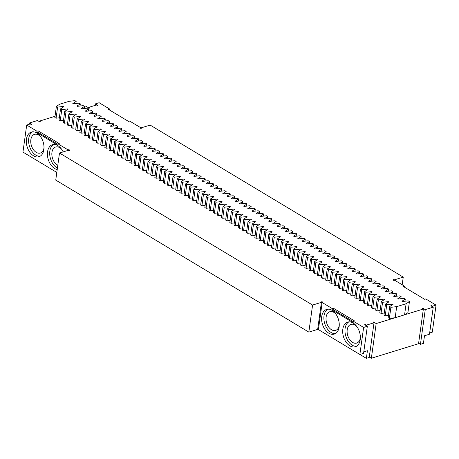<?xml version="1.0" encoding="UTF-8"?>
<svg xmlns="http://www.w3.org/2000/svg" width="459" height="459" viewBox="0 0 459 459"><rect width="100%" height="100%" fill="white"/><g stroke="black" fill="none" stroke-linecap="round" stroke-linejoin="round"><path stroke-width="0.69" d="M395.159 317.737L404.568 314.834L407.902 312.688L409.439 301.592L408.212 300.852L402.417 301.517L401.946 301.23L405.274 299.09L404.046 298.35L398.251 299.016L397.775 298.729L401.109 296.583L399.881 295.848L394.086 296.514L393.61 296.227L396.943 294.081L395.715 293.341L389.921 294.012L389.444 293.726L392.778 291.58L391.544 290.84L385.755 291.505L385.279 291.224L388.612 289.078L387.379 288.338L381.59 289.004L381.113 288.717L384.447 286.577L383.213 285.837L377.424 286.502L376.948 286.215L380.281 284.069L379.048 283.335L373.259 284.001L372.783 283.714L376.11 281.568L374.883 280.828L369.088 281.499L368.617 281.212L371.945 279.066L370.717 278.326L364.922 278.997L364.452 278.711L367.779 276.565L366.552 275.825L360.757 276.49L360.281 276.209L363.614 274.063L362.386 273.323L356.591 273.989L356.115 273.702L359.449 271.562L358.221 270.821L352.426 271.487L351.95 271.2L355.283 269.054L354.05 268.32L348.261 268.985L347.784 268.699L351.118 266.553L349.884 265.813L344.095 266.484L343.619 266.197L346.952 264.051L345.719 263.311L339.93 263.977L339.453 263.695L342.787 261.55L341.553 260.81L335.764 261.475L335.288 261.194L338.616 259.048L337.388 258.308L331.593 258.974L331.123 258.687L334.45 256.547L333.223 255.806L327.428 256.472L326.957 256.185L330.285 254.039L329.057 253.305L323.262 253.97L322.786 253.684L326.119 251.538L324.892 250.798L319.097 251.469L318.621 251.182L321.954 249.036L320.726 248.296L314.931 248.962L314.455 248.68L317.789 246.535L316.555 245.794L310.766 246.46L310.29 246.179L313.623 244.033L312.39 243.293L306.601 243.958L306.124 243.672L309.458 241.526L308.224 240.791L302.435 241.457L301.959 241.17L305.292 239.024L304.059 238.29L298.27 238.955L297.793 238.669L301.121 236.523L299.893 235.783L294.099 236.454L293.628 236.167L296.956 234.021L295.728 233.281L289.933 233.947L289.463 233.665L292.79 231.52L291.563 230.779L285.768 231.445L285.291 231.158L288.625 229.018L287.397 228.278L281.602 228.943L281.126 228.657L284.46 226.511L283.232 225.776L277.437 226.442L276.961 226.155L280.294 224.009L279.061 223.269L273.271 223.94L272.795 223.653L276.129 221.508L274.895 220.768L269.106 221.439L268.63 221.152L271.963 219.006L270.73 218.266L264.941 218.932L264.464 218.65L267.798 216.505L266.564 215.764L260.775 216.43L260.299 216.143L263.627 214.003L262.399 213.263L256.604 213.928L256.133 213.642L259.461 211.496L258.233 210.761L252.439 211.427L251.968 211.14L255.296 208.994L254.068 208.254L248.273 208.925L247.797 208.638L251.13 206.493L249.903 205.752L244.108 206.418L243.631 206.137L246.965 203.991L245.737 203.251L239.942 203.916L239.466 203.635L242.8 201.49L241.566 200.749L235.777 201.415L235.301 201.128L238.634 198.988L237.401 198.248L231.611 198.913L231.135 198.627L234.469 196.481L233.235 195.746L227.446 196.412L226.97 196.125L230.303 193.979L229.07 193.239L223.281 193.91L222.804 193.623L226.132 191.478L224.904 190.737L219.109 191.403L218.639 191.122L221.967 188.976L220.739 188.236L214.944 188.901L214.473 188.62L217.801 186.474L216.573 185.734L210.779 186.4L210.302 186.113L213.636 183.967L212.408 183.233L206.613 183.898L206.137 183.611L209.47 181.466L208.243 180.731L202.448 181.397L201.971 181.11L205.305 178.964L204.077 178.224L198.282 178.895L197.806 178.608L201.14 176.463L199.906 175.722L194.117 176.388L193.641 176.107L196.974 173.961L195.741 173.221L189.951 173.886L189.475 173.6L192.809 171.459L191.575 170.719L185.786 171.385L185.31 171.098L188.638 168.952L187.41 168.218L181.621 168.883L181.144 168.596L184.472 166.451L183.244 165.71L177.449 166.382L176.979 166.095L180.307 163.949L179.079 163.209L173.284 163.88L172.808 163.593L176.141 161.448L174.913 160.707L169.119 161.373L168.642 161.092L171.976 158.946L170.748 158.206L164.953 158.871L164.477 158.584L167.81 156.444L166.583 155.704L160.788 156.37L160.311 156.083L163.645 153.937L162.411 153.203L156.622 153.868L156.146 153.581L159.48 151.436L158.246 150.695L152.457 151.367L151.981 151.08L155.314 148.934L154.081 148.194L148.291 148.859L147.815 148.578L151.143 146.432L149.915 145.692L144.126 146.358L143.65 146.077L146.978 143.931L145.75 143.191L139.955 143.856L139.484 143.569L142.812 141.429L141.584 140.689L135.789 141.355L135.313 141.068L138.647 138.922L137.419 138.188L131.624 138.853L131.148 138.566L134.481 136.421L133.253 135.68L127.459 136.352L126.982 136.065L130.316 133.919L129.088 133.179L123.293 133.844L122.817 133.563L126.15 131.417L124.917 130.677L119.128 131.343L118.651 131.062L121.985 128.916L120.751 128.176L114.962 128.841L114.486 128.554L117.82 126.409L116.586 125.674L110.797 126.34L110.321 126.053L113.648 123.907L112.421 123.173L106.631 123.838L106.155 123.551L109.483 121.405L108.255 120.665L102.46 121.337L101.99 121.05L105.318 118.904L104.09 118.164L98.295 118.829L97.819 118.548L101.152 116.402L99.924 115.662L94.129 116.328L93.653 116.041L96.987 113.901L95.759 113.161L89.964 113.826L89.488 113.539L92.821 111.394L91.593 110.659L85.799 111.325L85.322 111.038L88.656 108.892L87.422 108.152L81.633 108.823L81.157 108.536L84.49 106.39L83.257 105.65L77.468 106.322L76.992 106.035L80.325 103.889L79.091 103.149L73.302 103.814L72.826 103.533L76.16 101.387L74.926 100.647L69.137 101.313L59.727 104.216L56.394 106.356L57.622 107.096L63.417 106.431L63.893 106.718L60.559 108.863L61.787 109.598L67.582 108.932L68.058 109.219L64.725 111.365L65.958 112.105L71.747 111.434L72.224 111.721L68.89 113.866L70.124 114.607L75.913 113.941L76.389 114.222L73.056 116.368L74.289 117.108L80.078 116.443L80.555 116.724L77.221 118.87L78.455 119.61L84.244 118.944L84.72 119.231L81.392 121.377L82.62 122.111L88.415 121.446L88.885 121.733L85.558 123.878L86.785 124.613L92.58 123.947L93.051 124.234L89.723 126.38L90.951 127.12L96.746 126.449L97.222 126.736L93.888 128.881L95.116 129.622L100.911 128.956L101.387 129.237L98.054 131.383L99.282 132.123L105.077 131.458L105.553 131.744L102.219 133.885L103.453 134.625L109.242 133.959L109.718 134.246L106.385 136.392L107.618 137.126L113.407 136.461L113.884 136.748L110.55 138.893L111.784 139.634L117.573 138.962L118.049 139.249L114.716 141.395L115.949 142.135L121.738 141.464L122.214 141.751L118.887 143.897L120.115 144.637L125.909 143.971L126.38 144.252L123.052 146.398L124.28 147.138L130.075 146.473L130.545 146.76L127.218 148.9L128.445 149.64L134.24 148.974L134.716 149.261L131.383 151.407L132.611 152.141L138.406 151.476L138.882 151.763L135.548 153.908L136.776 154.649L142.571 153.977L143.047 154.264L139.714 156.41L140.947 157.15L146.737 156.485L147.213 156.766L143.879 158.912L145.113 159.652L150.902 158.986L151.378 159.267L148.045 161.413L149.278 162.153L155.067 161.488L155.544 161.775L152.21 163.915L153.444 164.655L159.233 163.989L159.709 164.276L156.381 166.422L157.609 167.156L163.404 166.491L163.874 166.778L160.547 168.923L161.775 169.664L167.569 168.992L168.04 169.279L164.712 171.425L165.94 172.165L171.735 171.5L172.211 171.781L168.878 173.927L170.105 174.667L175.9 174.001L176.376 174.282L173.043 176.428L174.271 177.168L180.066 176.503L180.542 176.79L177.208 178.935L178.442 179.67L184.231 179.004L184.707 179.291L181.374 181.437L182.607 182.171L188.397 181.506L188.873 181.793L185.539 183.939L186.773 184.679L192.562 184.007L193.038 184.294L189.705 186.44L190.938 187.18L196.727 186.515L197.204 186.796L193.876 188.942L195.104 189.682L200.899 189.016L201.369 189.303L198.041 191.443L199.269 192.183L205.064 191.518L205.534 191.805L202.207 193.95L203.435 194.685L209.229 194.019L209.706 194.306L206.372 196.452L207.6 197.192L213.395 196.521L213.871 196.808L210.538 198.954L211.765 199.694L217.56 199.022L218.036 199.309L214.703 201.455L215.937 202.195L221.726 201.53L222.202 201.811L218.868 203.957L220.102 204.697L225.891 204.031L226.367 204.318L223.034 206.458L224.267 207.198L230.057 206.533L230.533 206.82L227.199 208.965L228.433 209.7L234.222 209.034L234.698 209.321L231.37 211.467L232.598 212.207L238.393 211.536L238.864 211.823L235.536 213.969L236.764 214.709L242.559 214.043L243.029 214.324L239.701 216.47L240.929 217.21L246.724 216.545L247.2 216.826L243.867 218.972L245.095 219.712L250.889 219.046L251.366 219.333L248.032 221.473L249.26 222.213L255.055 221.548L255.531 221.835L252.198 223.981L253.431 224.715L259.22 224.049L259.696 224.336L256.363 226.482L257.597 227.222L263.386 226.551L263.862 226.838L260.528 228.984L261.762 229.724L267.551 229.058L268.027 229.339L264.694 231.485L265.927 232.225L271.717 231.56L272.193 231.841L268.865 233.987L270.093 234.727L275.888 234.061L276.358 234.348L273.03 236.494L274.258 237.228L280.053 236.563L280.524 236.85L277.196 238.996L278.424 239.73L284.219 239.064L284.695 239.351L281.361 241.497L282.589 242.237L288.384 241.566L288.86 241.853L285.527 243.999L286.755 244.739L292.549 244.073L293.026 244.354L289.692 246.5L290.926 247.24L296.715 246.575L297.191 246.862L293.858 249.002L295.091 249.742L300.88 249.076L301.356 249.363L298.023 251.509L299.257 252.243L305.046 251.578L305.522 251.865L302.188 254.011L303.422 254.751L309.211 254.079L309.687 254.366L306.36 256.512L307.587 257.252L313.377 256.581L313.853 256.868L310.525 259.014L311.753 259.754L317.548 259.088L318.018 259.369L314.69 261.515L315.918 262.255L321.713 261.59L322.189 261.877L318.856 264.017L320.084 264.757L325.879 264.091L326.355 264.378L323.021 266.524L324.249 267.258L330.044 266.593L330.52 266.88L327.187 269.026L328.414 269.766L334.209 269.094L334.686 269.381L331.352 271.527L332.586 272.267L338.375 271.602L338.851 271.883L335.518 274.029L336.751 274.769L342.54 274.103L343.016 274.384L339.683 276.53L340.917 277.27L346.706 276.605L347.182 276.892L343.854 279.032L345.082 279.772L350.871 279.106L351.347 279.393L348.02 281.539L349.247 282.274L355.042 281.608L355.513 281.895L352.185 284.041L353.413 284.781L359.208 284.11L359.684 284.396L356.35 286.542L357.578 287.282L363.373 286.617L363.849 286.898L360.516 289.044L361.744 289.784L367.539 289.118L368.015 289.399L364.681 291.545L365.909 292.285L371.704 291.62L372.18 291.907L368.847 294.053L370.08 294.787L375.869 294.121L376.346 294.408L373.012 296.554L374.246 297.289L380.035 296.623L380.511 296.91L377.178 299.056L378.411 299.796L384.2 299.125L384.676 299.411L381.349 301.557L382.576 302.297L388.366 301.632L388.842 301.913L385.514 304.059L386.742 304.799L392.537 304.133L393.007 304.42L389.68 306.56L390.907 307.3L396.702 306.635L395.159 317.737L376.173 323.561L373.534 321.977L372.966 322.155L374.022 322.786L366.322 325.161L365.266 324.524L364.698 324.702L367.332 326.286L363.626 327.428L353.344 321.254L353.155 322.643L332.064 309.968L332.253 308.586L322.166 302.521A0.78 0.35 7.9 0 0 322.769 302.269A0.78 0.35 7.9 0 0 322.046 301.815A0.78 0.35 7.9 0 0 321.22 302.051A0.78 0.35 7.9 0 0 321.426 302.338L312.585 305.063L59.498 153.031L68.339 150.305A0.78 0.35 7.9 0 0 69.166 150.489A0.78 0.35 7.9 0 0 69.682 150.236A0.78 0.35 7.9 0 0 69.045 149.8A0.78 0.35 7.9 0 0 68.167 149.944L58.075 143.885L59.217 143.535L38.126 130.861L37.936 132.249L58.018 144.315M404.568 314.834L406.112 303.738L409.439 301.592M404.637 314.788L423.364 309.022L418.551 343.705L371.36 358.249L376.173 323.561M395.038 317.748L389.37 318.403L390.907 307.3M406.112 303.738L396.702 306.635M423.364 309.022L422.309 308.385L422.877 308.213L425.252 309.636L420.438 344.325L418.614 343.229M429.653 332.982L432.298 332.167L436.05 305.109L432.487 306.205L431.431 305.574L430.863 305.751L433.233 307.174L425.252 309.636M436.05 305.109L425.768 298.935L424.627 299.285L403.536 286.617L404.677 286.261L394.591 280.202A0.78 0.35 7.9 0 1 393.707 280.346A0.78 0.35 7.9 0 1 393.07 279.91A0.78 0.35 7.9 0 1 393.587 279.657A0.78 0.35 7.9 0 1 394.419 279.841L403.254 277.116L150.168 125.089L141.332 127.809A0.78 0.35 7.9 0 1 141.533 128.095A0.78 0.35 7.9 0 1 140.712 128.331A0.78 0.35 7.9 0 1 139.984 127.877A0.78 0.35 7.9 0 1 140.586 127.625L130.499 121.566L129.358 121.916L108.267 109.248L109.408 108.898L109.276 109.85M88.667 107.836L88.73 107.36L96.43 104.985L97.486 105.622L98.054 105.444L95.42 103.86L99.127 102.718L109.408 108.898M88.73 107.36L89.786 107.991L89.218 108.169L86.579 106.586L84.37 107.268M371.36 358.249L369.277 356.999M373.471 322.459L373.534 321.977M353.344 321.254L354.486 320.898L333.395 308.23L332.253 308.586M389.37 318.403L388.136 317.662L389.68 306.56M388.434 315.528L385.204 315.901L383.971 315.161L385.514 304.059M384.269 313.027L381.033 313.394L379.805 312.659L381.349 301.557M380.104 310.519L376.868 310.892L375.64 310.152L377.178 299.056M375.938 308.018L372.702 308.391L371.474 307.65L373.012 296.554M371.767 305.516L368.537 305.889L367.309 305.149L368.847 294.053M367.602 303.015L364.371 303.388L363.144 302.647L364.681 291.545M363.436 300.513L360.206 300.886L358.978 300.146L360.516 289.044M359.271 298.011L356.041 298.379L354.807 297.644L356.35 286.542M355.105 295.504L351.875 295.877L350.642 295.137L352.185 284.041M350.94 293.003L347.71 293.376L346.476 292.635L348.02 281.539M346.774 290.501L343.539 290.874L342.311 290.134L343.854 279.032M342.609 288L339.373 288.372L338.145 287.632L339.683 276.53M338.444 285.498L335.208 285.871L333.98 285.131L335.518 274.029M334.272 282.991L331.042 283.364L329.814 282.629L331.352 271.527M330.107 280.489L326.877 280.862L325.649 280.122L327.187 269.026M325.942 277.988L322.711 278.361L321.484 277.62L323.021 266.524M321.776 275.486L318.546 275.859L317.312 275.119L318.856 264.017M317.611 272.985L314.381 273.357L313.147 272.617L314.69 261.515M313.445 270.483L310.215 270.85L308.982 270.116L310.525 259.014M309.28 267.976L306.044 268.349L304.816 267.608L306.36 256.512M305.115 265.474L301.879 265.847L300.651 265.107L302.188 254.011M300.949 262.973L297.713 263.346L296.485 262.605L298.023 251.509M296.778 260.471L293.548 260.844L292.32 260.104L293.858 249.002M292.613 257.969L289.382 258.342L288.154 257.602L289.692 246.5M288.447 255.468L285.217 255.835L283.989 255.101L285.527 243.999M284.282 252.961L281.051 253.334L279.818 252.593L281.361 241.497M280.116 250.459L276.886 250.832L275.652 250.092L277.196 238.996M275.951 247.958L272.721 248.33L271.487 247.59L273.03 236.494M271.785 245.456L268.555 245.829L267.322 245.089L268.865 233.987M267.62 242.954L264.384 243.327L263.156 242.587L264.694 231.485M263.455 240.453L260.219 240.82L258.991 240.086L260.528 228.984M259.289 237.946L256.053 238.319L254.825 237.578L256.363 226.482M255.118 235.444L251.888 235.817L250.66 235.077L252.198 223.981M250.953 232.942L247.722 233.315L246.494 232.575L248.032 221.473M246.787 230.441L243.557 230.814L242.323 230.074L243.867 218.972M242.622 227.939L239.391 228.312L238.158 227.572L239.701 216.47M238.456 225.432L235.226 225.805L233.992 225.071L235.536 213.969M234.291 222.931L231.061 223.303L229.827 222.563L231.37 211.467M230.125 220.429L226.889 220.802L225.662 220.062L227.199 208.965M225.96 217.927L222.724 218.3L221.496 217.56L223.034 206.458M221.795 215.426L218.559 215.799L217.331 215.059L218.868 203.957M217.623 212.924L214.393 213.292L213.165 212.557L214.703 201.455M213.458 210.417L210.228 210.79L209 210.05L210.538 198.954M209.293 207.916L206.062 208.288L204.829 207.548L206.372 196.452M205.127 205.414L201.897 205.787L200.663 205.047L202.207 193.95M200.962 202.912L197.731 203.285L196.498 202.545L198.041 191.443M196.796 200.411L193.566 200.784L192.332 200.044L193.876 188.942M192.631 197.909L189.395 198.277L188.167 197.542L189.705 186.44M188.465 195.402L185.229 195.775L184.002 195.035L185.539 183.939M184.3 192.9L181.064 193.273L179.836 192.533L181.374 181.437M180.129 190.399L176.899 190.772L175.671 190.032L177.208 178.935M175.963 187.897L172.733 188.27L171.505 187.53L173.043 176.428M171.798 185.396L168.568 185.769L167.334 185.029L168.878 173.927M167.633 182.894L164.402 183.261L163.169 182.527L164.712 171.425M163.467 180.387L160.237 180.76L159.003 180.02L160.547 168.923M159.302 177.885L156.071 178.258L154.838 177.518L156.381 166.422M155.136 175.384L151.9 175.757L150.672 175.017L152.21 163.915M150.971 172.882L147.735 173.255L146.507 172.515L148.045 161.413M146.805 170.381L143.569 170.754L142.342 170.014L143.879 158.912M142.634 167.874L139.404 168.246L138.176 167.512L139.714 156.41M138.469 165.372L135.239 165.745L134.011 165.005L135.548 153.908M134.303 162.87L131.073 163.243L129.84 162.503L131.383 151.407M130.138 160.369L126.908 160.742L125.674 160.002L127.218 148.9M125.973 157.867L122.742 158.24L121.509 157.5L123.052 146.398M121.807 155.366L118.577 155.733L117.343 154.999L118.887 143.897M117.642 152.858L114.406 153.231L113.178 152.491L114.716 141.395M113.476 150.357L110.24 150.73L109.013 149.99L110.55 138.893M109.311 147.855L106.075 148.228L104.847 147.488L106.385 136.392M105.14 145.354L101.909 145.727L100.682 144.987L102.219 133.885M100.974 142.852L97.744 143.225L96.516 142.485L98.054 131.383M96.809 140.351L93.579 140.718L92.345 139.984L93.888 128.881M92.643 137.843L89.413 138.216L88.18 137.476L89.723 126.38M88.478 135.342L85.248 135.715L84.014 134.975L85.558 123.878M84.313 132.84L81.082 133.213L79.849 132.473L81.392 121.377M80.147 130.339L76.911 130.712L75.683 129.972L77.221 118.87M75.982 127.837L72.746 128.21L71.518 127.47L73.056 116.368M71.816 125.336L68.58 125.703L67.353 124.968L68.89 113.866M67.645 122.828L64.415 123.201L63.187 122.461L64.725 111.365M63.48 120.327L60.249 120.7L59.022 119.96L60.559 108.863M59.314 117.825L56.084 118.198L54.85 117.458L56.394 106.356M39.325 121.606L39.394 121.13L55.011 116.316M39.394 121.13L40.449 121.761L39.876 121.939L37.506 120.51L29.519 122.972L29.347 124.223M56.807 172.429L22.95 152.095L26.702 125.037L30.271 123.941L31.321 124.573L31.895 124.4L29.519 122.972M26.702 125.037L36.984 131.217L38.126 130.861M374.022 322.786L369.208 357.475L366.357 358.353L359.902 354.474M433.233 307.174L429.481 334.232L424.489 335.77L423.433 343.401L420.438 344.325M404.981 301.224L405.274 299.09M400.81 298.723L401.109 296.583M396.645 296.216L396.943 294.081M392.479 293.714L392.778 291.58M388.314 291.213L388.612 289.078M384.149 288.711L384.447 286.577M379.983 286.209L380.281 284.069M375.818 283.708L376.11 281.568M371.652 281.201L371.945 279.066M367.487 278.699L367.779 276.565M363.316 276.198L363.614 274.063M359.15 273.696L359.449 271.562M354.985 271.194L355.283 269.054M350.819 268.687L351.118 266.553M346.654 266.186L346.952 264.051M342.489 263.684L342.787 261.55M338.323 261.182L338.616 259.048M334.158 258.681L334.45 256.547M329.992 256.179L330.285 254.039M325.821 253.672L326.119 251.538M321.656 251.171L321.954 249.036M317.49 248.669L317.789 246.535M313.325 246.167L313.623 244.033M309.159 243.666L309.458 241.526M304.994 241.164L305.292 239.024M300.829 238.657L301.121 236.523M296.663 236.156L296.956 234.021M292.498 233.654L292.79 231.52M288.327 231.152L288.625 229.018M284.161 228.651L284.46 226.511M279.996 226.149L280.294 224.009M275.83 223.642L276.129 221.508M271.665 221.14L271.963 219.006M267.499 218.639L267.798 216.505M263.334 216.137L263.627 214.003M259.169 213.636L259.461 211.496M255.003 211.129L255.296 208.994M250.832 208.627L251.13 206.493M246.667 206.125L246.965 203.991M242.501 203.624L242.8 201.49M238.336 201.122L238.634 198.988M234.17 198.621L234.469 196.481M230.005 196.113L230.303 193.979M225.839 193.612L226.132 191.478M221.674 191.11L221.967 188.976M217.509 188.609L217.801 186.474M213.343 186.107L213.636 183.967M209.172 183.606L209.47 181.466M205.007 181.098L205.305 178.964M200.841 178.597L201.14 176.463M196.676 176.095L196.974 173.961M192.51 173.594L192.809 171.459M188.345 171.092L188.638 168.952M184.179 168.591L184.472 166.451M180.014 166.083L180.307 163.949M175.849 163.582L176.141 161.448M171.677 161.08L171.976 158.946M167.512 158.579L167.81 156.444M163.347 156.077L163.645 153.937M159.181 153.57L159.48 151.436M155.016 151.068L155.314 148.934M150.85 148.567L151.143 146.432M146.685 146.065L146.978 143.931M142.519 143.564L142.812 141.429M138.354 141.062L138.647 138.922M134.183 138.555L134.481 136.421M130.017 136.053L130.316 133.919M125.852 133.552L126.15 131.417M121.687 131.05L121.985 128.916M117.521 128.549L117.82 126.409M113.356 126.047L113.648 123.907M109.19 123.54L109.483 121.405M105.025 121.038L105.318 118.904M100.86 118.537L101.152 116.402M96.688 116.035L96.987 113.901M92.523 113.534L92.821 111.394M88.358 111.032L88.656 108.892M84.192 108.525L84.49 106.39M80.027 106.023L80.325 103.889M75.861 103.522L76.16 101.387M95.214 105.363L95.42 103.86M140.494 128.29L140.586 127.625M141.257 128.313L141.332 127.809M402.193 284.769L403.254 277.116M394.35 280.34L394.419 279.841M404.677 286.261L404.545 287.219M432.418 306.687L432.487 306.205M431.362 306.05L431.431 305.574M422.814 308.689L422.877 308.213M56.084 118.198L57.622 107.096M63.325 107.079L63.417 106.431M60.249 120.7L61.787 109.598M67.49 109.581L67.582 108.932M64.415 123.201L65.958 112.105M71.656 112.088L71.747 111.434M68.58 125.703L70.124 114.607M75.821 114.589L75.913 113.941M72.746 128.21L74.289 117.108M79.992 117.091L80.078 116.443M76.911 130.712L78.455 119.61M84.158 119.592L84.244 118.944M81.082 133.213L82.62 122.111M88.323 122.094L88.415 121.446M85.248 135.715L86.785 124.613M92.488 124.596L92.58 123.947M89.413 138.216L90.951 127.12M96.654 127.103L96.746 126.449M93.579 140.718L95.116 129.622M100.819 129.604L100.911 128.956M97.744 143.225L99.282 132.123M104.985 132.106L105.077 131.458M101.909 145.727L103.453 134.625M109.15 134.607L109.242 133.959M106.075 148.228L107.618 137.126M113.316 137.109L113.407 136.461M110.24 150.73L111.784 139.634M117.487 139.611L117.573 138.962M114.406 153.231L115.949 142.135M121.652 142.118L121.738 141.464M118.577 155.733L120.115 144.637M125.818 144.619L125.909 143.971M122.742 158.24L124.28 147.138M129.983 147.121L130.075 146.473M126.908 160.742L128.445 149.64M134.148 149.623L134.24 148.974M131.073 163.243L132.611 152.141M138.314 152.124L138.406 151.476M135.239 165.745L136.776 154.649M142.479 154.631L142.571 153.977M139.404 168.246L140.947 157.15M146.645 157.133L146.737 156.485M143.569 170.754L145.113 159.652M150.81 159.634L150.902 158.986M147.735 173.255L149.278 162.153M154.981 162.136L155.067 161.488M151.9 175.757L153.444 164.655M159.147 164.638L159.233 163.989M156.071 178.258L157.609 167.156M163.312 167.139L163.404 166.491M160.237 180.76L161.775 169.664M167.478 169.646L167.569 168.992M164.402 183.261L165.94 172.165M171.643 172.148L171.735 171.5M168.568 185.769L170.105 174.667M175.808 174.649L175.9 174.001M172.733 188.27L174.271 177.168M179.974 177.151L180.066 176.503M176.899 190.772L178.442 179.67M184.139 179.653L184.231 179.004M181.064 193.273L182.607 182.171M188.305 182.154L188.397 181.506M185.229 195.775L186.773 184.679M192.476 184.661L192.562 184.007M189.395 198.277L190.938 187.18M196.641 187.163L196.727 186.515M193.566 200.784L195.104 189.682M200.807 189.665L200.899 189.016M197.731 203.285L199.269 192.183M204.972 192.166L205.064 191.518M201.897 205.787L203.435 194.685M209.138 194.668L209.229 194.019M206.062 208.288L207.6 197.192M213.303 197.169L213.395 196.521M210.228 210.79L211.765 199.694M217.468 199.676L217.56 199.022M214.393 213.292L215.937 202.195M221.634 202.178L221.726 201.53M218.559 215.799L220.102 204.697M225.799 204.68L225.891 204.031M222.724 218.3L224.267 207.198M229.97 207.181L230.057 206.533M226.889 220.802L228.433 209.7M234.136 209.683L234.222 209.034M231.061 223.303L232.598 212.207M238.301 212.19L238.393 211.536M235.226 225.805L236.764 214.709M242.467 214.692L242.559 214.043M239.391 228.312L240.929 217.21M246.632 217.193L246.724 216.545M243.557 230.814L245.095 219.712M250.798 219.695L250.889 219.046M247.722 233.315L249.26 222.213M254.963 222.196L255.055 221.548M251.888 235.817L253.431 224.715M259.128 224.698L259.22 224.049M256.053 238.319L257.597 227.222M263.294 227.205L263.386 226.551M260.219 240.82L261.762 229.724M267.465 229.707L267.551 229.058M264.384 243.327L265.927 232.225M271.63 232.208L271.717 231.56M268.555 245.829L270.093 234.727M275.796 234.71L275.888 234.061M272.721 248.33L274.258 237.228M279.961 237.211L280.053 236.563M276.886 250.832L278.424 239.73M284.127 239.713L284.219 239.064M281.051 253.334L282.589 242.237M288.292 242.22L288.384 241.566M285.217 255.835L286.755 244.739M292.458 244.722L292.549 244.073M289.382 258.342L290.926 247.24M296.623 247.223L296.715 246.575M293.548 260.844L295.091 249.742M300.788 249.725L300.88 249.076M297.713 263.346L299.257 252.243M304.96 252.226L305.046 251.578M301.879 265.847L303.422 254.751M309.125 254.728L309.211 254.079M306.044 268.349L307.587 257.252M313.29 257.235L313.377 256.581M310.215 270.85L311.753 259.754M317.456 259.737L317.548 259.088M314.381 273.357L315.918 262.255M321.621 262.238L321.713 261.59M318.546 275.859L320.084 264.757M325.787 264.74L325.879 264.091M322.711 278.361L324.249 267.258M329.952 267.241L330.044 266.593M326.877 280.862L328.414 269.766M334.118 269.749L334.209 269.094M331.042 283.364L332.586 272.267M338.283 272.25L338.375 271.602M335.208 285.871L336.751 274.769M342.454 274.752L342.54 274.103M339.373 288.372L340.917 277.27M346.62 277.253L346.706 276.605M343.539 290.874L345.082 279.772M350.785 279.755L350.871 279.106M347.71 293.376L349.247 282.274M354.95 282.256L355.042 281.608M351.875 295.877L353.413 284.781M359.116 284.764L359.208 284.11M356.041 298.379L357.578 287.282M363.281 287.265L363.373 286.617M360.206 300.886L361.744 289.784M367.447 289.767L367.539 289.118M364.371 303.388L365.909 292.285M371.612 292.268L371.704 291.62M368.537 305.889L370.08 294.787M375.778 294.77L375.869 294.121M372.702 308.391L374.246 297.289M379.949 297.271L380.035 296.623M376.868 310.892L378.411 299.796M384.114 299.779L384.2 299.125M381.033 313.394L382.576 302.297M388.28 302.28L388.366 301.632M385.204 315.901L386.742 304.799M392.445 304.782L392.537 304.133M312.585 305.063L308.832 332.115L55.746 180.089L59.498 153.031M68.104 150.38L68.167 149.944M58.075 143.885L57.886 145.273L36.795 132.605L37.936 132.249M36.984 131.217L36.795 132.605M36.743 132.949A12.915 8.354 72.9 0 1 43.926 145.847A12.915 8.354 72.9 0 1 38.958 156.737A12.915 8.354 72.9 0 1 27.173 146.857A12.915 8.354 72.9 0 1 31.355 132.054A12.915 8.354 72.9 0 1 36.743 132.949M57.209 169.526A12.915 8.354 72.9 0 1 47.742 157.431A12.915 8.354 72.9 0 1 52.446 144.723A12.915 8.354 72.9 0 1 57.834 145.618A12.915 8.354 72.9 0 1 63.176 151.9M366.259 325.638L366.322 325.161M366.357 358.353L367.418 350.722L363.786 351.841M365.203 325.006L365.266 324.524M363.626 327.428L359.873 354.486L363.58 353.344L367.332 326.286M322.166 302.521L318.414 329.579L359.873 354.486M353.103 322.987A12.915 8.354 -107.1 0 0 347.715 322.092A12.915 8.354 -107.1 0 0 343.533 336.895A12.915 8.354 -107.1 0 0 355.318 346.774A12.915 8.354 -107.1 0 0 360.286 335.885A12.915 8.354 -107.1 0 0 353.103 322.987M332.018 310.318A12.915 8.354 -107.1 0 0 326.624 309.423A12.915 8.354 -107.1 0 0 322.442 324.226A12.915 8.354 -107.1 0 0 334.232 334.106A12.915 8.354 -107.1 0 0 339.195 323.216A12.915 8.354 -107.1 0 0 332.018 310.318M353.287 321.684L333.205 309.618L332.064 309.968M333.395 308.23L333.205 309.618M318.506 328.914A0.78 0.35 7.9 0 0 317.743 328.891M308.832 332.115L317.668 329.39L321.426 302.338M40.059 156.261A12.915 8.354 72.9 0 1 29.456 146.151A12.915 8.354 72.9 0 1 32.532 131.831M57.409 168.074A12.915 8.354 72.9 0 1 49.916 156.146A12.915 8.354 72.9 0 1 53.623 144.499M348.892 321.868A12.915 8.354 -107.1 0 0 345.816 336.189A12.915 8.354 -107.1 0 0 356.419 346.298M327.801 309.2A12.915 8.354 -107.1 0 0 324.725 323.52A12.915 8.354 -107.1 0 0 335.334 333.624M43.995 147.873A9.782 6.328 72.9 0 1 40.317 153.042A9.782 6.328 72.9 0 1 31.39 145.555A9.782 6.328 72.9 0 1 34.557 134.344A9.782 6.328 72.9 0 1 38.642 135.021A9.782 6.328 72.9 0 1 40.507 136.547M57.794 165.292A9.782 6.328 72.9 0 1 51.924 155.601A9.782 6.328 72.9 0 1 55.648 147.012A9.782 6.328 72.9 0 1 59.733 147.689A9.782 6.328 72.9 0 1 61.598 149.215M356.867 326.584A9.782 6.328 -107.1 0 0 355.002 325.058A9.782 6.328 -107.1 0 0 350.917 324.381A9.782 6.328 -107.1 0 0 347.75 335.592A9.782 6.328 -107.1 0 0 356.677 343.08A9.782 6.328 -107.1 0 0 360.355 337.91M335.776 313.916A9.782 6.328 -107.1 0 0 333.911 312.39A9.782 6.328 -107.1 0 0 329.826 311.713A9.782 6.328 -107.1 0 0 326.659 322.924A9.782 6.328 -107.1 0 0 335.586 330.411A9.782 6.328 -107.1 0 0 339.264 325.242"/></g></svg>
